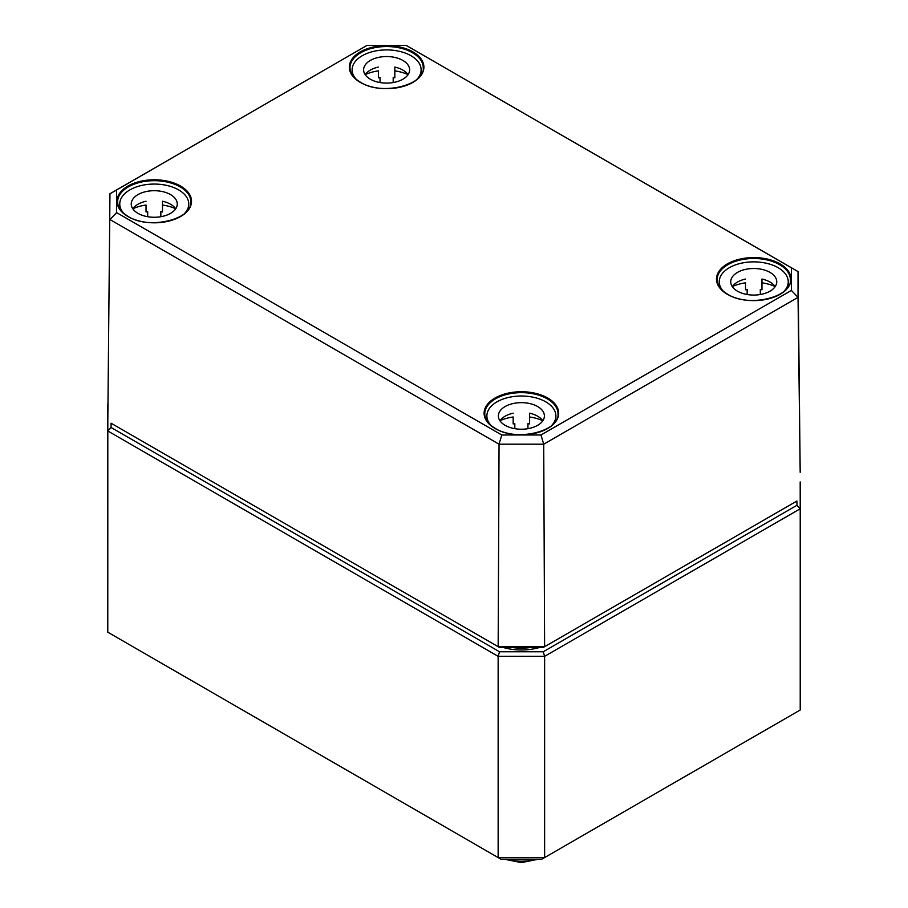 <?xml version="1.0" encoding="UTF-8"?>
<svg xmlns="http://www.w3.org/2000/svg" width="908" height="908" viewBox="0 0 908 908"><rect width="100%" height="100%" fill="white"/><g stroke="black" fill="none" stroke-linecap="round" stroke-linejoin="round"><path stroke-width="1.36" d="M111.071 427.498L111.071 423.207L499.514 647.472L543.256 647.472L796.929 501.012L796.929 505.302L543.256 651.762L499.514 651.762L111.071 427.498L107.78 430.971L498.151 656.336L498.151 857.572L107.78 632.195L107.814 404.117M500.876 859.138L498.151 857.572L544.618 857.572L541.894 859.138L500.876 859.138M800.22 709.999L544.618 857.572L544.618 656.336L800.22 508.775L800.22 709.999M499.514 651.762L498.151 656.336L544.618 656.336L543.256 651.762M796.929 505.302L800.22 508.775L800.186 481.932M540.975 435L501.795 435L116.599 212.608L116.599 189.988L367.025 45.4L406.205 45.4L791.401 267.792L791.401 290.412L540.975 435L543.722 444.194L798.041 297.359L798.041 271.571L406.205 45.4M501.795 435L499.048 444.194L543.722 444.194L544.607 646.666L498.163 646.666L499.048 444.194L109.959 219.554L116.599 212.608M116.599 189.988L109.959 193.767L107.814 421.301L109.959 193.767L367.025 45.4M791.401 267.792L798.041 271.571L800.186 472.296L798.041 297.359L791.401 290.412M796.929 501.012L543.256 647.472M111.071 423.207L499.514 647.472M408.044 74.66A23.006 13.279 0 0 0 394.832 67.079L394.832 77.816A23.006 13.279 0 0 0 393.187 77.498L393.187 82.56M380.043 82.56L380.043 77.498A23.006 13.279 0 0 0 378.398 77.816L378.398 70.869A34.504 19.919 0 0 0 365.243 74.581M352.111 74.638L352.111 69.825A34.504 19.919 180 0 1 386.615 49.906A34.504 19.919 180 0 1 421.119 69.825A34.504 19.919 180 0 1 416.886 79.393M356.345 79.393A34.504 19.919 180 0 1 352.111 69.825M407.987 74.581A34.504 19.919 0 0 0 394.832 70.869L394.832 67.079M378.398 67.079A23.006 13.279 0 0 0 365.186 74.66M363.609 69.825A23.006 13.279 180 0 1 386.615 56.546A23.006 13.279 180 0 1 409.621 69.825A23.006 13.279 180 0 1 386.615 83.105A23.006 13.279 180 0 1 363.609 69.825M175.687 208.806A23.006 13.279 0 0 0 162.475 201.236L162.475 211.961A23.006 13.279 0 0 0 160.829 211.643L160.829 216.706M147.686 216.706L147.686 211.643A23.006 13.279 0 0 0 146.04 211.961L146.04 205.026A34.504 19.919 0 0 0 132.874 208.738M119.754 208.795L119.754 203.982A34.504 19.919 180 0 1 154.258 184.063A34.504 19.919 180 0 1 188.762 203.982A34.504 19.919 180 0 1 184.528 213.539M123.987 213.539A34.504 19.919 180 0 1 119.754 203.982M175.63 208.738A34.504 19.919 0 0 0 162.475 205.026L162.475 201.236M146.04 201.236A23.006 13.279 0 0 0 132.829 208.806M131.251 203.982A23.006 13.279 180 0 1 154.258 190.703A23.006 13.279 180 0 1 177.264 203.982A23.006 13.279 180 0 1 154.258 217.262A23.006 13.279 180 0 1 131.251 203.982M775.171 286.622A23.006 13.279 0 0 0 761.96 279.04L761.96 289.777A23.006 13.279 0 0 0 760.314 289.448L760.314 294.51M747.17 294.51L747.17 289.448A23.006 13.279 0 0 0 745.525 289.777L745.525 282.831A34.504 19.919 0 0 0 732.37 286.542M719.238 286.599L719.238 281.786A34.504 19.919 180 0 1 753.742 261.867A34.504 19.919 180 0 1 788.246 281.786A34.504 19.919 180 0 1 784.013 291.354M723.472 291.354A34.504 19.919 180 0 1 719.238 281.786M775.126 286.542A34.504 19.919 0 0 0 761.96 282.831L761.96 279.04M745.525 279.04A23.006 13.279 0 0 0 732.313 286.622M730.736 281.786A23.006 13.279 180 0 1 753.742 268.507A23.006 13.279 180 0 1 776.749 281.786A23.006 13.279 180 0 1 753.742 295.066A23.006 13.279 180 0 1 730.736 281.786M542.814 420.767A23.006 13.279 0 0 0 529.602 413.197L529.602 423.923A23.006 13.279 0 0 0 527.957 423.605L527.957 428.667M514.813 428.667L514.813 423.605A23.006 13.279 0 0 0 513.168 423.923L513.168 416.988A34.504 19.919 0 0 0 500.013 420.688M486.881 420.745L486.881 415.943A34.504 19.919 180 0 1 521.385 396.013A34.504 19.919 180 0 1 555.889 415.943A34.504 19.919 180 0 1 551.655 425.5M491.114 425.5A34.504 19.919 180 0 1 486.881 415.943M542.757 420.688A34.504 19.919 0 0 0 529.602 416.988L529.602 413.197M513.168 413.197A23.006 13.279 0 0 0 499.956 420.767M498.379 415.943A23.006 13.279 180 0 1 521.385 402.653A23.006 13.279 180 0 1 544.391 415.943A23.006 13.279 180 0 1 521.385 429.223A23.006 13.279 180 0 1 498.379 415.943M530.828 647.472A38.772 22.382 180 0 1 511.942 647.472M503.248 647.472A40.088 23.143 -0 0 0 539.511 647.472M535.516 859.138A29.544 17.059 180 0 1 507.254 859.138M727.387 294.317A37.273 21.52 0 0 0 789.744 284.669A37.273 21.52 0 0 0 744.095 258.315A37.273 21.52 0 0 0 727.387 294.317M717.127 279.743A36.615 21.145 180 0 1 758.055 258.644A36.615 21.145 180 0 1 790.357 279.743C792.468 296.95 748.828 308.028 727.717 294.283C720.759 290.072 717.229 285.226 717.127 279.743M547.74 398.033A37.273 21.52 0 0 0 495.03 398.033A37.273 21.52 0 0 0 495.03 428.474A37.273 21.52 0 0 0 547.74 428.474A37.273 21.52 0 0 0 547.74 398.033M180.613 186.083A37.273 21.52 0 0 0 127.903 186.083A37.273 21.52 0 0 0 127.903 216.513A37.273 21.52 0 0 0 180.613 216.513A37.273 21.52 0 0 0 180.613 186.083M360.26 82.367A37.273 21.52 0 0 0 422.617 72.719A37.273 21.52 0 0 0 376.968 46.353A37.273 21.52 0 0 0 360.26 82.367M485.02 416.273A36.615 21.145 180 0 1 484.77 413.889A36.615 21.145 180 0 1 507.288 394.276A36.615 21.145 180 0 1 547.274 398.839A36.615 21.145 180 0 1 558 413.889C560.111 431.096 516.47 442.185 495.359 428.44C488.391 424.229 484.861 419.382 484.77 413.889M422.98 65.194A36.615 21.145 180 0 1 423.23 67.782C425.341 84.989 381.701 96.078 360.589 82.333C353.621 78.122 350.091 73.264 350 67.782A36.615 21.145 180 0 1 384.368 46.58A36.615 21.145 180 0 1 422.98 65.194M117.643 201.928A36.615 21.145 180 0 1 140.161 182.315A36.615 21.145 180 0 1 180.147 186.878A36.615 21.145 180 0 1 190.873 201.928C192.984 219.134 149.343 230.223 128.232 216.479C121.263 212.268 117.734 207.421 117.643 201.928M538.796 859.138L521.374 862.6L503.974 859.138M421.119 69.825L421.119 74.638M188.762 203.982L188.762 208.795M788.246 281.786L788.246 286.599M555.889 415.943L555.889 420.745"/></g></svg>
